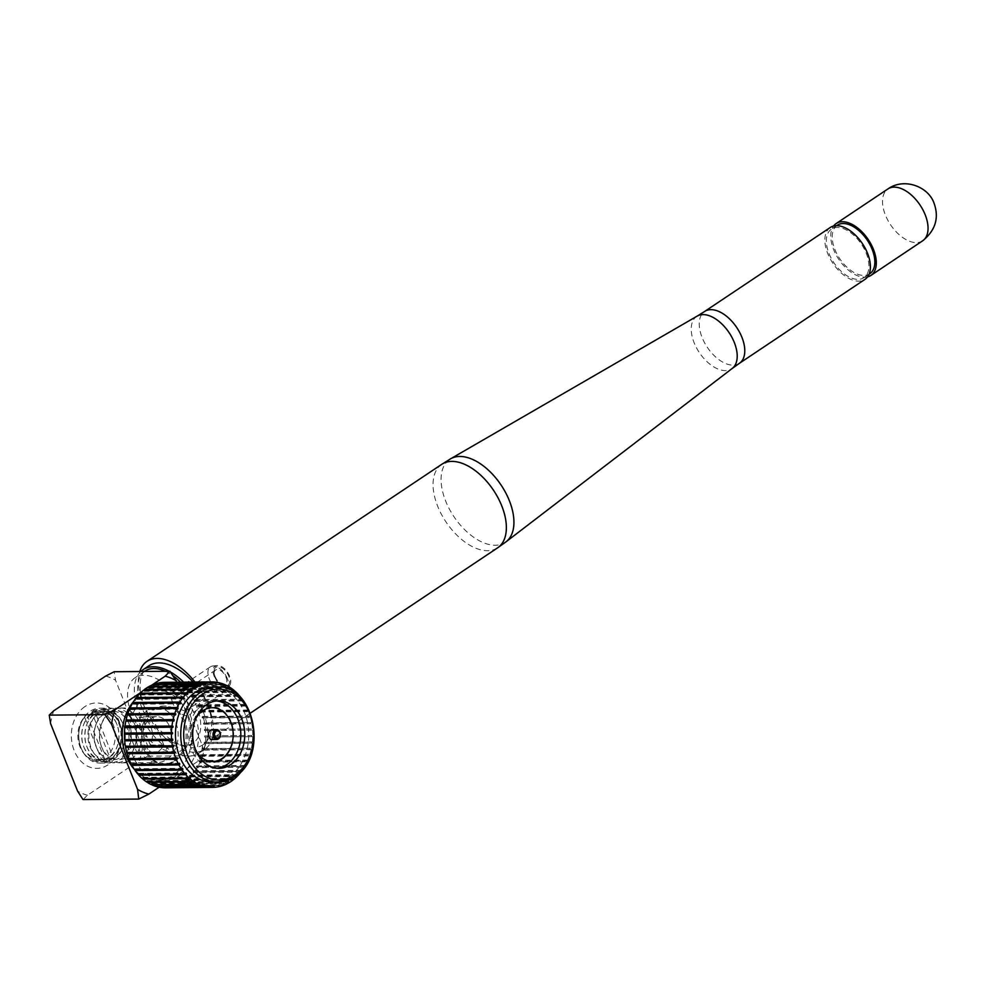 <?xml version="1.0" encoding="UTF-8"?>
<svg xmlns="http://www.w3.org/2000/svg" width="985" height="985" viewBox="0 0 985 985"><rect width="100%" height="100%" fill="white"/><g stroke="black" fill="none" stroke-linecap="round" stroke-linejoin="round"><path stroke-width="0.74" stroke-dasharray="4.92 3.69" d="M194.968 682.051A50.235 28.553 56.2 0 1 206.961 702.81A50.235 28.553 56.2 0 1 202.885 744.857A50.235 28.553 56.2 0 1 142.973 703.364A50.235 28.553 56.2 0 1 139.772 671.511M830.293 227.473A31.212 17.742 -123.8 0 0 827.757 253.601A31.212 17.742 -123.8 0 0 864.978 279.371M829.038 253.588A29.205 16.597 -123.8 0 0 863.87 277.696A29.205 16.597 -123.8 0 0 866.234 253.256A29.205 16.597 -123.8 0 0 831.402 229.148A29.205 16.597 -123.8 0 0 829.038 253.588M837.312 225.196A29.205 16.597 -123.8 0 0 834.935 249.636A29.205 16.597 -123.8 0 0 869.767 273.756M867.588 276.871A31.212 17.742 56.2 0 1 833.655 249.648A31.212 17.742 56.2 0 1 833.593 226.021M227.35 678.591A14.246 8.089 -123.8 0 0 212.538 666.045A14.246 8.089 -123.8 0 0 210.371 666.833A14.246 8.089 -123.8 0 0 209.214 678.751A14.246 8.089 -123.8 0 0 226.205 690.51A14.246 8.089 -123.8 0 0 227.757 688.798A14.246 8.089 -123.8 0 0 227.35 678.591M172.781 703.105A14.246 8.089 56.2 0 1 173.939 691.187A14.246 8.089 56.2 0 1 190.918 702.945A14.246 8.089 56.2 0 1 189.76 714.864A14.246 8.089 56.2 0 1 172.781 703.105M214.164 676.326A12.128 6.895 56.2 0 1 216.995 665.503A12.128 6.895 56.2 0 1 229.616 676.19A12.128 6.895 56.2 0 1 229.961 684.895A12.128 6.895 56.2 0 1 222.265 685.917A12.128 6.895 56.2 0 1 214.164 676.326M215.013 676.313A10.81 6.144 -123.8 0 0 222.708 685.117A10.81 6.144 -123.8 0 0 228.779 676.202A10.81 6.144 -123.8 0 0 219.68 666.87A10.81 6.144 -123.8 0 0 214.016 672.115A10.81 6.144 -123.8 0 0 215.013 676.313M225.996 677.175A8.705 4.95 56.2 0 1 225.282 684.452A8.705 4.95 56.2 0 1 221.108 684.353A8.705 4.95 56.2 0 1 214.902 677.274A8.705 4.95 56.2 0 1 214.114 673.888A8.705 4.95 56.2 0 1 215.617 669.985A8.705 4.95 56.2 0 1 225.996 677.175M187.396 702.982A8.705 4.95 56.2 0 1 186.682 710.259A8.705 4.95 56.2 0 1 176.303 703.081A8.705 4.95 56.2 0 1 177.017 695.792A8.705 4.95 56.2 0 1 187.396 702.982M193.035 682.076A50.235 28.553 56.2 0 1 208.758 707.304A50.235 28.553 56.2 0 1 204.683 749.351A50.235 28.553 56.2 0 1 144.77 707.87A50.235 28.553 56.2 0 1 148.846 665.823M140.818 671.499A50.235 28.553 -123.8 0 0 138.996 711.724A50.235 28.553 -123.8 0 0 198.908 753.205A50.235 28.553 -123.8 0 0 202.984 711.158A50.235 28.553 -123.8 0 0 183.653 682.149M170.405 671.967A50.235 28.553 -123.8 0 0 169.112 671.241M217.057 768.263A33.749 26.029 -90.5 0 1 215.099 768.374A33.749 26.029 -90.5 0 1 189.551 742.678A33.749 26.029 -90.5 0 1 202.787 704.607A33.749 26.029 -90.5 0 1 214.496 700.864A33.749 26.029 -90.5 0 1 216.466 700.951M196.089 751.087A26.903 20.734 -90.5 0 1 195.806 718.496M202.196 709.853A27.875 21.498 89.5 0 0 193.035 747.393A27.875 21.498 89.5 0 0 222.019 759.435A27.875 21.498 89.5 0 0 231.179 721.894A27.875 21.498 89.5 0 0 202.196 709.853M180.538 682.186A43.229 24.576 56.2 0 1 196.729 706.701A43.229 24.576 56.2 0 1 193.22 742.887A43.229 24.576 56.2 0 1 141.655 707.193A43.229 24.576 56.2 0 1 145.164 671.007M165.406 671.278A43.229 24.576 56.2 0 1 173.04 675.772M131.559 713.94A43.229 24.576 56.2 0 1 135.068 677.754A43.229 24.576 56.2 0 1 186.621 713.46A43.229 24.576 56.2 0 1 183.111 749.634A43.229 24.576 56.2 0 1 131.559 713.94M84.932 706.59A32.702 25.204 89.5 0 0 74.195 750.619A32.702 25.204 89.5 0 0 108.19 764.742A32.702 25.204 89.5 0 0 118.926 720.712A32.702 25.204 89.5 0 0 84.932 706.59M109.68 760.026A27.42 21.141 -90.5 0 1 100.162 763.067A27.42 21.141 -90.5 0 1 79.403 742.185A27.42 21.141 -90.5 0 1 90.164 711.244A27.42 21.141 -90.5 0 1 99.682 708.215A27.42 21.141 -90.5 0 1 120.429 729.097A27.42 21.141 -90.5 0 1 109.68 760.026M100.236 711.158A27.42 21.141 89.5 0 0 89.487 742.087A27.42 21.141 89.5 0 0 110.234 762.969A27.42 21.141 89.5 0 0 119.751 759.94A27.42 21.141 89.5 0 0 129.294 746.876A27.42 21.141 89.5 0 0 129.084 723.876A27.42 21.141 89.5 0 0 109.754 708.129A27.42 21.141 89.5 0 0 100.236 711.158M104.053 713.953A24.256 18.703 89.5 0 0 95.619 725.502A24.256 18.703 89.5 0 0 95.791 745.842A24.256 18.703 89.5 0 0 121.315 757.096A24.256 18.703 89.5 0 0 129.749 745.546A24.256 18.703 89.5 0 0 129.577 725.206A24.256 18.703 89.5 0 0 104.053 713.953M105.617 711.108A27.42 21.141 89.5 0 0 96.074 724.172A27.42 21.141 89.5 0 0 96.271 747.172A27.42 21.141 89.5 0 0 125.12 759.891A27.42 21.141 89.5 0 0 134.662 746.827A27.42 21.141 89.5 0 0 134.465 723.827A27.42 21.141 89.5 0 0 105.617 711.108M109.433 713.903A24.256 18.703 89.5 0 0 100.987 725.452A24.256 18.703 89.5 0 0 101.172 745.805A24.256 18.703 89.5 0 0 126.683 757.059A24.256 18.703 89.5 0 0 135.13 745.497A24.256 18.703 89.5 0 0 134.945 725.157A24.256 18.703 89.5 0 0 109.433 713.903M110.985 711.059A27.42 21.141 89.5 0 0 101.443 724.123A27.42 21.141 89.5 0 0 101.652 747.122A27.42 21.141 89.5 0 0 120.983 762.883A27.42 21.141 89.5 0 0 130.5 759.841A27.42 21.141 89.5 0 0 141.249 728.912A27.42 21.141 89.5 0 0 120.502 708.03A27.42 21.141 89.5 0 0 110.985 711.059M147.27 710.739A27.42 21.141 89.5 0 0 136.509 741.68A27.42 21.141 89.5 0 0 157.268 762.562A27.42 21.141 89.5 0 0 166.773 759.521A27.42 21.141 89.5 0 0 177.534 728.592A27.42 21.141 89.5 0 0 156.775 707.71A27.42 21.141 89.5 0 0 147.27 710.739M179.824 775.281A45.211 34.857 89.5 0 0 197.542 724.295A45.211 34.857 89.5 0 0 163.338 689.869A45.211 34.857 89.5 0 0 147.664 694.868A45.211 34.857 89.5 0 0 129.934 745.854A45.211 34.857 89.5 0 0 164.138 780.28A45.211 34.857 89.5 0 0 179.824 775.281M135.29 770.344A45.211 34.857 89.5 0 0 157.415 780.342A45.211 34.857 89.5 0 0 173.101 775.33A45.211 34.857 89.5 0 0 190.831 724.357A45.211 34.857 89.5 0 0 156.627 689.931A45.211 34.857 89.5 0 0 140.941 694.93A45.211 34.857 89.5 0 0 136.866 698.143M175.404 760.863A29.008 22.36 89.5 0 0 186.781 728.149A29.008 22.36 89.5 0 0 164.827 706.06A29.008 22.36 89.5 0 0 154.768 709.262A29.008 22.36 89.5 0 0 143.391 741.976A29.008 22.36 89.5 0 0 165.345 764.064A29.008 22.36 89.5 0 0 175.404 760.863M174.062 760.876A29.008 22.36 89.5 0 0 185.439 728.149A29.008 22.36 89.5 0 0 163.485 706.073A29.008 22.36 89.5 0 0 153.426 709.274A29.008 22.36 89.5 0 0 142.049 741.988A29.008 22.36 89.5 0 0 163.99 764.077A29.008 22.36 89.5 0 0 174.062 760.876M212.526 782.188A47.551 36.654 89.5 0 0 229.025 776.931A47.551 36.654 89.5 0 0 247.666 723.31A47.551 36.654 89.5 0 0 211.689 687.099M212.157 739.501A4.851 3.743 89.5 0 0 213.831 738.959A4.851 3.743 89.5 0 0 215.74 733.493A4.851 3.743 89.5 0 0 212.071 729.799M105.654 676.079A60.799 46.874 -90.5 0 1 115.516 680.179L114.186 671.733M142.542 747.75A60.799 46.874 -90.5 0 1 139.427 760.506L147.959 756.16L142.542 747.75L115.516 680.179M83.023 799.561L87.456 795.252L139.427 760.506M87.456 795.252A60.799 46.874 -90.5 0 1 77.606 791.152M50.58 723.593A60.799 46.874 -90.5 0 1 53.695 710.825M151.739 685.166L149.129 686.902M149.03 686.976L144.647 689.906M144.401 690.066L141.298 692.147M147.959 756.16L203.673 755.667L202.504 745.965L177.004 682.211M203.673 755.667L198.933 760.617L159.164 787.2M136.656 698.328A45.211 34.857 89.5 0 0 133.541 701.579M202.504 745.965A59.937 46.209 -90.5 0 1 198.933 760.617M238.21 695.324L192.026 695.73A52.747 40.656 -90.5 0 1 195.042 699.584L242.076 699.178L241.263 700.101L241.854 700.963L242.655 700.027A52.747 40.656 -90.5 0 1 245.277 704.349L244.391 705.137L244.896 706.073L245.782 705.285A52.747 40.656 -90.5 0 1 247.961 710L247.013 710.641L247.42 711.65L248.368 711.01A52.747 40.656 -90.5 0 1 250.091 716.033L249.07 716.514L249.377 717.585L203.366 717.523A52.747 40.656 -90.5 0 1 204.584 722.781L251.606 722.362L250.559 722.67L250.756 723.79L204.781 723.889A52.747 40.656 -90.5 0 1 205.483 729.306L252.505 728.888L251.434 729.023L251.52 730.168L205.57 730.439A52.747 40.656 -90.5 0 1 205.742 735.918L251.692 735.463L251.667 736.608L252.751 736.645L205.717 737.063A52.747 40.656 -90.5 0 1 205.36 742.518L252.382 742.111L251.323 741.89L251.187 743.022L252.258 743.232L205.237 743.65A52.747 40.656 -90.5 0 1 204.351 749.006L250.338 748.206L250.091 749.302L251.138 749.696L204.104 750.102A52.747 40.656 -90.5 0 1 202.713 755.273L248.749 754.313L248.405 755.36L249.39 755.914L202.368 756.32A52.747 40.656 -90.5 0 1 200.484 761.22L247.506 760.802L246.582 760.1L246.139 761.085L247.075 761.787L200.041 762.205A52.747 40.656 -90.5 0 1 197.702 766.749L244.723 766.342L243.861 765.48L243.332 766.392L244.194 767.241L197.16 767.66A52.747 40.656 -90.5 0 1 194.402 771.784L241.079 771.378M250.387 717.105A52.747 40.656 -90.5 0 1 251.606 722.362M251.803 723.482A52.747 40.656 -90.5 0 1 252.505 728.888M252.591 730.02A52.747 40.656 -90.5 0 1 252.763 735.512M252.751 736.645A52.747 40.656 -90.5 0 1 252.382 742.111M252.258 743.232A52.747 40.656 -90.5 0 1 251.372 748.588M251.138 749.696A52.747 40.656 -90.5 0 1 249.734 754.855M249.39 755.914A52.747 40.656 -90.5 0 1 247.506 760.802M247.075 761.787A52.747 40.656 -90.5 0 1 244.723 766.342M244.194 767.241A52.747 40.656 -90.5 0 1 242.716 769.544M240.808 772.178L193.786 772.597A52.747 40.656 -90.5 0 1 190.634 776.242L236.548 775.835M236.966 776.525L189.945 776.943A52.747 40.656 -90.5 0 1 186.473 780.046L232.472 779.64M232.743 780.218L185.722 780.637A52.747 40.656 -90.5 0 1 181.966 783.137L228.04 782.73M228.188 783.186L181.166 783.604A52.747 40.656 -90.5 0 1 177.201 785.476L223.312 785.07M223.386 785.39L176.352 785.808A52.747 40.656 -90.5 0 1 172.24 787.027L218.375 786.621M218.399 786.793L171.365 787.212A52.747 40.656 -90.5 0 1 167.167 787.741L213.314 787.335M213.314 787.372L166.28 787.791A52.747 40.656 -90.5 0 1 165.554 787.803M164.618 682.322A52.747 40.656 -90.5 0 1 168.103 682.482L215.136 682.076M215.124 682.186L168.989 682.593A52.747 40.656 -90.5 0 1 173.163 683.418L220.197 683.011M220.148 683.258L174.025 683.664A52.747 40.656 -90.5 0 1 178.1 685.178L225.122 684.76M225.023 685.154L178.925 685.56A52.747 40.656 -90.5 0 1 182.828 687.715L229.85 687.296M229.653 687.825L183.616 688.232A52.747 40.656 -90.5 0 1 187.273 691.002L234.295 690.583M233.962 691.236L188 691.63A52.747 40.656 -90.5 0 1 191.361 694.979L238.395 694.56M242.655 700.027L195.633 700.446A52.747 40.656 -90.5 0 1 198.256 704.755L245.277 704.349M245.782 705.285L198.761 705.703A52.747 40.656 -90.5 0 1 200.94 710.407L247.961 710M200.94 710.407L199.98 711.047L200.386 712.069L201.346 711.429A52.747 40.656 -90.5 0 1 203.058 716.452L202.048 716.932L202.356 718.003L203.366 717.523M204.584 722.781L203.538 723.088L203.735 724.209L204.781 723.889M205.483 729.306L204.412 729.442L204.498 730.574L205.57 730.439M205.742 735.918L204.658 735.881L204.646 737.026L205.717 737.063M205.36 742.518L204.301 742.308L204.166 743.441L205.237 743.65M204.351 749.006L203.304 748.625L203.07 749.72L204.104 750.102M202.713 755.273L201.716 754.719L201.371 755.778L202.368 756.32M200.484 761.22L199.549 760.506L199.105 761.491L200.041 762.205M197.702 766.749L196.84 765.899L196.31 766.81L197.16 767.66M194.402 771.784L193.626 770.799L193.011 771.612L193.786 772.597M190.634 776.242L189.97 775.146L189.28 775.848L189.945 776.943M186.473 780.046L185.919 778.852L185.155 779.43L185.722 780.637M181.966 783.137L181.535 781.856L180.723 782.324L181.166 783.604M177.201 785.476L176.894 784.134L176.044 784.466L176.352 785.808M172.24 787.027L172.055 785.648L171.193 785.821L171.365 787.212M167.167 787.741L167.118 786.35L166.243 786.387L166.28 787.791M162.069 787.532L162.156 786.239L161.269 786.141L161.183 787.532M157.046 786.449L157.231 785.341L156.369 785.094L156.135 786.461M152.17 784.565L151.591 783.247L151.234 784.565M147.541 781.893L147.036 780.649L146.556 781.893M143.231 778.482L142.763 777.325L142.16 778.495M139.316 774.382L138.848 773.348L138.134 774.395M135.868 769.667L135.339 768.756L134.526 769.679M132.716 764.409L132.298 763.634L131.411 764.422M130.032 758.684L129.774 758.056L128.813 758.696M127.939 752.589L126.794 752.602M126.486 746.224L125.378 746.236M125.674 739.673L124.59 739.686M124.418 734.207L125.501 734.194M124.799 727.595L125.895 727.595M125.821 721.118L126.942 721.106M127.459 714.851L128.629 714.839M129.675 708.904L130.611 709.606L130.931 708.892M132.47 703.376L133.32 704.226L133.837 703.364M135.77 698.34L136.533 699.325L137.013 698.328M139.525 693.883L140.202 694.979L140.646 693.871M143.699 690.079L144.253 691.273L144.721 690.066M148.206 686.976L148.636 688.269L149.154 686.976M152.97 684.649L153.278 685.991L154.116 685.659L153.882 684.637M157.932 683.097L158.105 684.476L158.979 684.304L158.819 683.097M163.005 682.383L163.042 683.775L163.929 683.738L163.879 682.371M168.103 682.482L168.016 683.886L168.891 683.984L168.989 682.593M173.163 683.418L172.941 684.784L173.803 685.031L174.025 683.664M178.1 685.178L177.743 686.496L178.568 686.877L178.925 685.56M182.828 687.715L182.336 688.958L183.124 689.475L183.616 688.232M187.273 691.002L186.67 692.159L187.396 692.8L188 691.63M191.361 694.979L190.659 696.026L191.324 696.777L192.026 695.73M195.042 699.584L194.242 700.52L194.833 701.369L195.633 700.446M198.256 704.755L197.369 705.555L197.874 706.491L198.761 705.703M238.001 695.139L238.345 696.37L238.739 695.792M237.151 774.986L236.388 775.577M241.276 771.181L240.66 770.381L240.586 771.895M203.058 716.452L250.091 716.033M248.368 711.01L201.346 711.429M199.98 711.047L247.013 710.641M200.386 712.069L247.42 711.65M197.369 705.555L244.391 705.137M197.874 706.491L244.896 706.073M194.242 700.52L241.263 700.101M194.833 701.369L241.854 700.963M190.659 696.026L237.68 695.619M191.324 696.777L238.345 696.37M186.67 692.159L233.691 691.741M187.396 692.8L234.43 692.381M182.336 688.958L229.37 688.552M183.124 689.475L230.158 689.057M177.743 686.496L224.765 686.077M178.568 686.877L225.602 686.459M172.941 684.784L219.963 684.378M173.803 685.031L220.825 684.624M168.016 683.886L215.038 683.467M168.891 683.984L215.924 683.565M163.042 683.775L210.076 683.356L163.929 683.738M158.105 684.476L205.126 684.07M158.979 684.304L205.114 683.898M153.278 685.991L200.3 685.572M154.116 685.659L200.226 685.252M148.636 688.269L195.658 687.85M149.437 687.801L195.51 687.395M144.253 691.273L191.275 690.867M145.004 690.694L191.016 690.288M140.202 694.979L187.224 694.573M140.892 694.277L186.805 693.871M136.533 699.325L183.567 698.907M137.149 698.513L182.939 698.106M133.32 704.226L180.353 703.807M130.611 709.606L177.645 709.2M128.444 715.405L175.478 714.987M126.856 721.5L173.877 721.082M125.871 727.817L172.892 727.398M125.501 734.244L172.523 733.825M125.674 739.55L172.695 739.132M126.437 745.916L173.458 745.51M127.816 752.121L174.838 751.715M129.774 758.056L176.795 757.65M132.298 763.634L179.319 763.215M135.918 769.605L181.609 769.199M135.339 768.756L182.36 768.337M139.513 774.099L185.352 773.693M138.848 773.348L185.87 772.929M143.49 777.965L189.452 777.559M142.763 777.325L189.785 776.919M147.824 781.167L193.86 780.76M147.036 780.649L194.057 780.231M152.429 783.629L198.514 783.223M151.591 783.247L198.625 782.829M157.231 785.341L203.353 784.922M156.369 785.094L203.39 784.676M162.156 786.239L208.291 785.833M161.269 786.141L208.303 785.722M167.118 786.35L214.151 785.932M166.243 786.387L213.265 785.968M172.055 785.648L219.089 785.23M171.193 785.821L218.214 785.414M176.894 784.134L223.915 783.728M176.044 784.466L223.066 784.048M181.535 781.856L228.557 781.45M180.723 782.324L227.757 781.905M185.919 778.852L232.94 778.433M185.155 779.43L232.189 779.012M189.97 775.146L236.991 774.727M189.28 775.848L236.301 775.429M193.626 770.799L240.66 770.381M193.011 771.612L240.032 771.193M196.84 765.899L243.861 765.48M196.31 766.81L243.332 766.392M199.549 760.506L246.582 760.1M199.105 761.491L246.139 761.085M201.716 754.719L248.749 754.313M201.371 755.778L248.405 755.36M203.304 748.625L250.338 748.206M203.07 749.72L250.091 749.302M204.301 742.308L251.323 741.89M204.166 743.441L251.187 743.022M204.658 735.881L251.692 735.463M204.646 737.026L251.667 736.608M204.412 729.442L251.434 729.023M204.498 730.574L251.52 730.168M203.538 723.088L250.559 722.67M203.735 724.209L250.756 723.79M202.048 716.932L249.07 716.514M202.356 718.003L249.377 717.585M91.74 714.063A24.256 18.703 -90.5 0 1 117.252 725.317A24.256 18.703 -90.5 0 1 117.437 745.657A24.256 18.703 -90.5 0 1 109.003 757.206A24.256 18.703 -90.5 0 1 83.479 745.953A24.256 18.703 -90.5 0 1 83.294 725.613A24.256 18.703 -90.5 0 1 91.74 714.063M112.142 754.769A24.785 19.109 -90.5 0 1 108.732 757.687A24.785 19.109 -90.5 0 1 104.927 759.595L104.287 760.802A26.102 20.131 -90.5 0 1 86.188 755.914A26.102 20.131 -90.5 0 1 85.83 715.603A26.102 20.131 -90.5 0 1 86.101 715.319L87.702 716.514A24.785 19.109 -90.5 0 1 91.1 713.596A24.785 19.109 -90.5 0 1 94.917 711.687L93.316 710.493A26.102 20.131 -90.5 0 1 116.969 724.541A26.102 20.131 -90.5 0 1 117.166 746.433A26.102 20.131 -90.5 0 1 111.502 755.975L112.142 754.769L94.917 711.687M92.652 712.401A26.102 20.131 -90.5 0 1 120.108 724.517A26.102 20.131 -90.5 0 1 120.305 746.408A26.102 20.131 -90.5 0 1 111.219 758.832A26.102 20.131 -90.5 0 1 83.762 746.728A26.102 20.131 -90.5 0 1 83.565 724.837A26.102 20.131 -90.5 0 1 92.652 712.401M94.868 714.026A24.256 18.703 -90.5 0 1 120.392 725.28A24.256 18.703 -90.5 0 1 120.576 745.633A24.256 18.703 -90.5 0 1 112.13 757.182A24.256 18.703 -90.5 0 1 86.606 745.928A24.256 18.703 -90.5 0 1 86.434 725.588A24.256 18.703 -90.5 0 1 94.868 714.026M95.779 712.377A26.102 20.131 -90.5 0 1 123.248 724.48A26.102 20.131 -90.5 0 1 123.433 746.371A26.102 20.131 -90.5 0 1 114.358 758.807A26.102 20.131 -90.5 0 1 86.889 746.704A26.102 20.131 -90.5 0 1 86.705 724.812A26.102 20.131 -90.5 0 1 95.779 712.377M98.007 714.002A24.256 18.703 -90.5 0 1 123.531 725.255A24.256 18.703 -90.5 0 1 123.704 745.596A24.256 18.703 -90.5 0 1 115.27 757.157A24.256 18.703 -90.5 0 1 90.041 746.667A24.256 18.703 -90.5 0 1 98.007 714.002M93.316 710.493L91.74 712.192L108.596 754.313L111.502 755.975M91.74 712.192A24.256 18.703 -90.5 0 1 113.152 724.578A24.256 18.703 -90.5 0 1 108.596 754.313M104.287 760.802L101.381 759.139L84.525 717.018A24.256 18.703 -90.5 0 1 84.525 717.018L86.101 715.319M101.381 759.139A24.256 18.703 -90.5 0 1 84.845 754.498A24.256 18.703 -90.5 0 1 84.513 717.043L85.83 715.603M104.927 759.595L87.702 716.514M150.779 753.599A18.456 14.233 89.5 0 0 151.813 753.636A18.456 14.233 89.5 0 0 158.216 751.592A18.456 14.233 89.5 0 0 163.769 744.919L150.336 745.042A18.456 14.233 -90.5 0 0 139.07 716.883L152.515 716.76A18.456 14.233 89.5 0 0 151.481 716.723A18.456 14.233 89.5 0 0 145.078 718.767A18.456 14.233 89.5 0 0 139.525 725.44L126.092 725.563A18.456 14.233 -90.5 0 0 137.346 753.722L150.779 753.599L139.525 725.44M163.584 751.555A18.456 14.233 -90.5 0 1 157.181 753.587A18.456 14.233 -90.5 0 1 143.219 739.538A18.456 14.233 -90.5 0 1 150.459 718.718A18.456 14.233 -90.5 0 1 156.861 716.674A18.456 14.233 -90.5 0 1 170.824 730.735A18.456 14.233 -90.5 0 1 163.584 751.555M137.346 753.722L126.092 725.563M139.07 716.883L150.336 745.042M152.515 716.76L163.769 744.919M697.257 316.062A31.52 17.915 -123.8 0 0 694.142 342.792A31.52 17.915 -123.8 0 0 732.261 368.427M739.353 363.354A31.212 17.742 56.2 0 1 702.133 337.572A31.212 17.742 56.2 0 1 704.657 311.457M506.105 541.75A49.927 28.38 56.2 0 1 445.7 501.131A49.927 28.38 56.2 0 1 450.637 458.788M441.797 464.292A50.235 28.553 -123.8 0 0 437.722 506.339A50.235 28.553 -123.8 0 0 497.634 547.82M922.625 240.832A31.212 17.742 56.2 0 1 885.404 215.062A31.212 17.742 56.2 0 1 887.928 188.935M216.971 687.05A47.551 36.654 -90.5 0 1 252.948 723.261A47.551 36.654 -90.5 0 1 234.307 776.882M202.885 744.857L250.436 713.066M869.078 274.212L863.87 277.696M836.61 225.663L831.402 229.148M210.371 666.833L173.939 691.187M216.995 665.503L212.538 666.045M221.108 684.353L222.708 685.117M225.282 684.452L186.682 710.259M219.027 768.337L215.099 768.374M144.475 671.462L135.068 677.754M100.162 763.067L110.234 762.969M95.791 745.842L96.271 747.172M95.619 725.502L96.074 724.172M101.172 745.805L101.652 747.122M100.987 725.452L101.443 724.123M120.983 762.883L157.268 762.562M163.338 689.869L156.627 689.931M164.827 706.06L163.485 706.073M165.345 764.064L163.99 764.077M164.138 780.28L157.415 780.342M120.502 708.03L156.775 707.71M134.945 725.157L134.465 723.827M135.13 745.497L134.662 746.827M129.577 725.206L129.084 723.876M129.749 745.546L129.294 746.876M99.682 708.215L109.754 708.129M193.22 742.887L183.111 749.634M218.436 700.84L214.496 700.864M204.683 749.351L198.908 753.205M215.617 669.985L177.017 695.792M214.114 673.888L214.016 672.115M229.961 684.895L227.757 688.798M226.205 690.51L189.76 714.864M117.252 725.317L116.969 724.541M117.437 745.657L117.166 746.433M120.392 725.28L120.108 724.517M120.576 745.633L120.305 746.408M123.531 725.255L123.248 724.48M123.704 745.596L123.433 746.371M86.606 745.928L86.889 746.704M86.434 725.588L86.705 724.812M83.479 745.953L83.762 746.728M83.294 725.613L83.565 724.837M84.845 754.498L86.188 755.914M151.813 753.636L157.181 753.587M151.481 716.723L156.861 716.674"/><path stroke-width="1.48" d="M139.772 671.511A50.235 28.553 56.2 0 1 147.048 661.329A50.235 28.553 56.2 0 1 194.968 682.051M867.514 253.244A31.212 17.742 -123.8 0 0 830.293 227.473L704.657 311.457A31.212 17.742 56.2 0 1 741.89 337.227A31.212 17.742 56.2 0 1 739.353 363.354L864.978 279.371A31.212 17.742 -123.8 0 0 867.514 253.244M869.078 274.212L869.767 273.756A29.205 16.597 -123.8 0 0 872.131 249.316A29.205 16.597 -123.8 0 0 837.312 225.196L836.61 225.663M833.593 226.021A31.212 17.742 56.2 0 1 836.191 223.521A31.212 17.742 56.2 0 1 873.412 249.303A31.212 17.742 56.2 0 1 870.888 275.431A31.212 17.742 56.2 0 1 867.588 276.871M169.112 671.241A50.235 28.553 -123.8 0 0 143.071 669.677L148.846 665.823A50.235 28.553 56.2 0 1 193.035 682.076M183.653 682.149A50.235 28.553 -123.8 0 0 170.405 671.967M143.071 669.677A50.235 28.553 -123.8 0 0 140.818 671.499M218.744 737.974A3.792 2.93 89.5 0 0 219.987 732.865A3.792 2.93 89.5 0 0 216.035 731.227A3.792 2.93 89.5 0 0 214.792 736.337A3.792 2.93 89.5 0 0 218.744 737.974M214.989 730.291A4.851 3.743 -90.5 0 1 216.675 729.75A4.851 3.743 -90.5 0 1 220.345 733.443A4.851 3.743 -90.5 0 1 218.448 738.922A4.851 3.743 -90.5 0 1 216.762 739.464A4.851 3.743 -90.5 0 1 213.092 735.758A4.851 3.743 -90.5 0 1 214.989 730.291M216.466 700.951A33.749 26.029 -90.5 0 1 240.266 727.817A33.749 26.029 -90.5 0 1 226.796 764.643A33.749 26.029 -90.5 0 1 217.057 768.263M230.736 764.606A33.749 26.029 -90.5 0 1 219.027 768.337A33.749 26.029 -90.5 0 1 193.491 742.641A33.749 26.029 -90.5 0 1 206.727 704.571A33.749 26.029 -90.5 0 1 218.436 700.84A33.749 26.029 -90.5 0 1 243.984 726.536A33.749 26.029 -90.5 0 1 230.736 764.606M195.806 718.496A26.903 20.734 -90.5 0 1 202.873 710.727A26.903 20.734 -90.5 0 1 230.847 722.35A26.903 20.734 -90.5 0 1 222.007 758.561A26.903 20.734 -90.5 0 1 196.089 751.087M144.475 671.462L145.164 671.007A43.229 24.576 56.2 0 1 165.406 671.278M173.04 675.772A43.229 24.576 56.2 0 1 180.538 682.186M236.388 775.577L236.966 776.525A52.747 40.656 -90.5 0 1 233.494 779.628L232.94 778.433L232.189 779.012L232.743 780.218A52.747 40.656 -90.5 0 1 228.988 782.73L228.557 781.45L227.757 781.905L228.188 783.186A52.747 40.656 -90.5 0 1 224.223 785.07L223.915 783.728L223.066 784.048L223.386 785.39A52.747 40.656 -90.5 0 1 219.261 786.609L219.089 785.23L218.214 785.414L218.399 786.793A52.747 40.656 -90.5 0 1 214.188 787.335L214.151 785.932L213.265 785.968L213.314 787.372A52.747 40.656 -90.5 0 1 212.575 787.384A52.747 40.656 -90.5 0 1 209.079 787.224L209.177 785.833L208.303 785.722L208.204 787.126A52.747 40.656 -90.5 0 1 204.03 786.289L204.252 784.922L203.39 784.676L203.169 786.042A52.747 40.656 -90.5 0 1 199.093 784.54L199.45 783.223L198.625 782.829L198.268 784.146A52.747 40.656 -90.5 0 1 194.365 781.991L194.845 780.748L194.057 780.231L193.577 781.487A52.747 40.656 -90.5 0 1 189.92 778.716L190.524 777.547L189.785 776.919L189.194 778.076A52.747 40.656 -90.5 0 1 185.833 774.727L186.534 773.681L185.87 772.929L185.155 773.976A52.747 40.656 -90.5 0 1 182.151 770.122L182.951 769.187L182.36 768.337L181.56 769.26A52.747 40.656 -90.5 0 1 178.938 764.951L179.824 764.163L179.319 763.215L178.433 764.003A52.747 40.656 -90.5 0 1 176.253 759.3L177.201 758.659L176.795 757.65L175.847 758.29A52.747 40.656 -90.5 0 1 174.136 753.266L175.145 752.786L174.838 751.715L173.828 752.183A52.747 40.656 -90.5 0 1 172.609 746.925L173.655 746.618L173.458 745.51L172.412 745.817A52.747 40.656 -90.5 0 1 171.71 740.4L172.781 740.264L172.695 739.132L171.624 739.267A52.747 40.656 -90.5 0 1 171.452 733.788L172.523 733.825L172.547 732.68L171.464 732.643A52.747 40.656 -90.5 0 1 171.833 727.189L172.892 727.398L173.028 726.265L171.956 726.056A52.747 40.656 -90.5 0 1 172.843 720.7L173.877 721.082L174.123 719.986L173.077 719.604A52.747 40.656 -90.5 0 1 174.48 714.433L175.478 714.987L175.81 713.94L174.825 713.386A52.747 40.656 -90.5 0 1 176.709 708.486L177.645 709.2L178.076 708.215L177.152 707.501A52.747 40.656 -90.5 0 1 179.492 702.958L180.353 703.807L180.883 702.908L180.021 702.046A52.747 40.656 -90.5 0 1 182.791 697.922L183.567 698.907L184.183 698.094L183.407 697.109A52.747 40.656 -90.5 0 1 186.559 693.465L187.224 694.573L187.913 693.871L187.249 692.763A52.747 40.656 -90.5 0 1 190.721 689.66L191.275 690.867L192.038 690.276L191.472 689.081A52.747 40.656 -90.5 0 1 193.343 687.739A52.747 40.656 -90.5 0 1 195.227 686.57L195.658 687.85L196.471 687.395L196.027 686.114L149.006 686.52A52.747 40.656 -90.5 0 1 152.97 684.649L199.992 684.23L200.3 685.572L201.149 685.252L200.841 683.91L153.808 684.316A52.747 40.656 -90.5 0 1 157.932 683.097L204.954 682.691L205.126 684.07L206 683.886L205.828 682.507L158.794 682.913A52.747 40.656 -90.5 0 1 163.005 682.383L210.027 681.965L210.076 683.356L210.95 683.319L210.913 681.928L163.879 682.334A52.747 40.656 -90.5 0 1 164.618 682.322L211.64 681.903A52.747 40.656 -90.5 0 1 215.136 682.076L215.038 683.467L215.924 683.565L216.01 682.174L215.124 682.186M191.472 689.081L144.45 689.488A52.747 40.656 -90.5 0 1 146.322 688.158A52.747 40.656 -90.5 0 1 148.206 686.976L195.227 686.57M216.971 687.05L211.689 687.099A47.551 36.654 89.5 0 0 195.19 692.356A47.551 36.654 89.5 0 0 176.549 745.99A47.551 36.654 89.5 0 0 212.526 782.188L217.808 782.152A47.551 36.654 -90.5 0 1 181.831 745.941A47.551 36.654 -90.5 0 1 200.484 692.32A47.551 36.654 -90.5 0 1 216.971 687.05C254.561 683.898 268.942 757.022 234.725 776.759L217.808 782.152A47.551 36.654 -90.5 0 0 234.307 776.882M216.675 729.75L212.071 729.799A4.851 3.743 89.5 0 0 210.384 730.328A4.851 3.743 89.5 0 0 208.475 735.807A4.851 3.743 89.5 0 0 212.157 739.501L216.762 739.464M151.739 685.166L165.16 676.19L169.9 671.241L114.186 671.733L105.654 676.079L53.695 710.825L49.25 715.135L104.964 714.642L115.11 709.656L141.298 692.147M49.25 715.135L50.58 723.593L77.606 791.152L83.023 799.561L138.737 799.069L137.568 789.379L111.539 724.295L104.964 714.642M169.9 671.241L177.004 682.211M138.737 799.069L148.883 794.082L159.164 787.2M133.541 701.579A45.211 34.857 89.5 0 0 134.145 769.1M134.662 769.679A45.211 34.857 89.5 0 0 135.29 770.344M165.16 676.19A59.937 46.209 -90.5 0 1 176.475 680.894M111.539 724.295A59.937 46.209 -90.5 0 1 115.11 709.656M148.883 794.082A59.937 46.209 -90.5 0 1 137.568 789.379M242.716 769.544A52.747 40.656 -90.5 0 1 241.424 771.366L241.276 771.181M240.586 771.895L240.808 772.178A52.747 40.656 -90.5 0 1 237.656 775.823L237.151 774.986M236.548 775.835L237.656 775.823M232.472 779.64L233.494 779.628M228.04 782.73L228.988 782.73M223.312 785.07L224.223 785.07M218.375 786.621L219.261 786.609M213.314 787.335L214.188 787.335M212.575 787.384L165.554 787.803A52.747 40.656 -90.5 0 1 162.057 787.643L209.079 787.224M208.204 787.126L161.183 787.532A52.747 40.656 -90.5 0 1 156.997 786.695L204.03 786.289M203.169 786.042L156.135 786.461A52.747 40.656 -90.5 0 1 152.072 784.946L199.093 784.54M198.268 784.146L151.234 784.565A52.747 40.656 -90.5 0 1 147.344 782.41L194.365 781.991M193.577 781.487L146.556 781.893A52.747 40.656 -90.5 0 1 142.899 779.123L189.92 778.716M189.194 778.076L142.16 778.495A52.747 40.656 -90.5 0 1 138.799 775.146L185.833 774.727M185.155 773.976L138.134 774.395A52.747 40.656 -90.5 0 1 135.117 770.529L182.151 770.122M181.56 769.26L134.526 769.679A52.747 40.656 -90.5 0 1 131.916 765.357L178.938 764.951M178.433 764.003L131.411 764.422A52.747 40.656 -90.5 0 1 129.22 759.718L176.253 759.3M175.847 758.29L128.813 758.696A52.747 40.656 -90.5 0 1 127.102 753.673L174.136 753.266M173.828 752.183L126.794 752.602A52.747 40.656 -90.5 0 1 125.587 747.344L172.609 746.925M172.412 745.817L125.378 746.236A52.747 40.656 -90.5 0 1 124.689 740.818L171.71 740.4M171.624 739.267L124.59 739.686A52.747 40.656 -90.5 0 1 124.418 734.207L171.452 733.788M171.464 732.643L124.442 733.062A52.747 40.656 -90.5 0 1 124.799 727.595L171.833 727.189M171.956 726.056L124.935 726.474A52.747 40.656 -90.5 0 1 125.821 721.118L172.843 720.7M173.077 719.604L126.055 720.023A52.747 40.656 -90.5 0 1 127.459 714.851L174.48 714.433M174.825 713.386L127.791 713.805A52.747 40.656 -90.5 0 1 129.675 708.904L176.709 708.486M177.152 707.501L130.119 707.919A52.747 40.656 -90.5 0 1 132.47 703.376L179.492 702.958M180.021 702.046L133 702.465A52.747 40.656 -90.5 0 1 135.77 698.34L182.791 697.922M183.407 697.109L136.386 697.528A52.747 40.656 -90.5 0 1 139.525 693.883L186.559 693.465M187.249 692.763L140.227 693.181A52.747 40.656 -90.5 0 1 143.699 690.079L190.721 689.66M196.027 686.114A52.747 40.656 -90.5 0 1 199.992 684.23M200.841 683.91A52.747 40.656 -90.5 0 1 204.954 682.691M205.828 682.507A52.747 40.656 -90.5 0 1 210.027 681.965M210.913 681.928A52.747 40.656 -90.5 0 1 211.64 681.903M216.01 682.174A52.747 40.656 -90.5 0 1 220.197 683.011L219.963 684.378L220.825 684.624L221.059 683.258L220.148 683.258M221.059 683.258A52.747 40.656 -90.5 0 1 225.122 684.76L224.765 686.077L225.602 686.459L225.959 685.141L225.023 685.154M225.959 685.141A52.747 40.656 -90.5 0 1 229.85 687.296L229.37 688.552L230.158 689.057L230.638 687.813L229.653 687.825M230.638 687.813A52.747 40.656 -90.5 0 1 234.295 690.583L233.691 691.741L234.43 692.381L235.021 691.224L233.962 691.236M235.021 691.224A52.747 40.656 -90.5 0 1 238.395 694.56L238.001 695.139M239.059 695.312A52.747 40.656 -90.5 0 1 242.076 699.178L242.064 699.178M142.899 779.123L143.231 778.482M138.799 775.146L139.316 774.382M135.117 770.529L135.868 769.667M131.916 765.357L132.716 764.409M129.22 759.718L130.032 758.684M127.102 753.673L127.939 752.589M125.587 747.344L126.634 747.036L126.486 746.224M124.689 740.818L125.76 740.683L125.674 739.673M125.501 734.194L125.526 733.099L124.442 733.062M125.895 727.595L126.006 726.684L124.935 726.474M126.942 721.106L126.055 720.023M128.629 714.839L127.791 713.805M130.931 708.892L130.119 707.919M133.837 703.364L133 702.465M137.013 698.328L136.386 697.528M140.646 693.871L140.227 693.181M210.076 683.331L210.95 683.319M205.114 683.898L206 683.886M200.226 685.252L201.149 685.252M195.51 687.395L196.471 687.395M191.016 690.288L192.038 690.276M186.805 693.871L187.913 693.871M182.939 698.106L184.183 698.094M133.862 703.315L180.883 702.908M131.054 708.634L178.076 708.215M128.789 714.347L175.81 713.94M127.09 720.404L174.123 719.986M126.006 726.684L173.028 726.265M125.526 733.099L172.547 732.68M125.76 740.683L172.781 740.264M126.634 747.036L173.655 746.618M128.112 753.193L175.145 752.786M130.18 759.078L177.201 758.659M132.803 764.569L179.824 764.163M181.609 769.199L182.951 769.187M185.352 773.693L186.534 773.681M189.452 777.559L190.524 777.547M193.86 780.76L194.845 780.748M198.514 783.223L199.45 783.223M203.353 784.922L204.252 784.922M208.291 785.833L209.177 785.833M697.257 316.062L450.637 458.788A49.927 28.38 56.2 0 1 509.307 500.565A49.927 28.38 56.2 0 1 506.105 541.75L732.261 368.427A31.52 17.915 -123.8 0 0 734.293 342.435A31.52 17.915 -123.8 0 0 697.257 316.062L704.657 311.457M250.436 713.066L497.634 547.82A50.235 28.553 -123.8 0 0 501.71 505.773A50.235 28.553 -123.8 0 0 441.797 464.292L450.637 458.788M925.161 214.705A31.212 17.742 56.2 0 1 922.625 240.832C935.405 230.453 939.247 217.993 934.137 203.452C928.683 186.781 904.439 177.201 887.928 188.935A31.212 17.742 56.2 0 1 925.161 214.705M234.898 774.998A45.433 35.029 89.5 0 0 249.821 713.817A45.433 35.029 89.5 0 0 202.578 694.179A45.433 35.029 89.5 0 0 187.655 755.36A45.433 35.029 89.5 0 0 234.898 774.998M497.634 547.82L506.105 541.75M147.048 661.329L441.797 464.292M870.888 275.431L922.625 240.832M836.191 223.521L887.928 188.935M732.261 368.427L739.353 363.354"/></g></svg>

